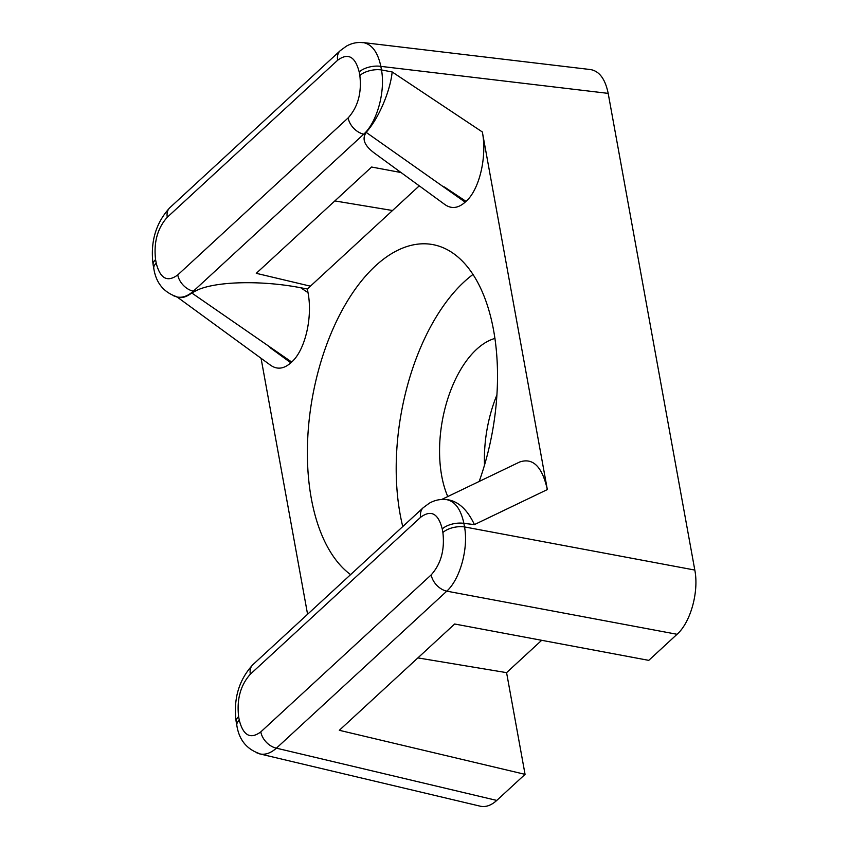 <?xml version="1.0" encoding="UTF-8"?>
<svg xmlns="http://www.w3.org/2000/svg" width="849" height="849" viewBox="0 0 849 849"><rect width="100%" height="100%" fill="white"/><g stroke="black" fill="none" stroke-linecap="round" stroke-linejoin="round"><path stroke-width="1.27" d="M441.618 499.509L519.577 462.047C532.928 457.409 542.171 466.589 547.34 489.576L482.349 131.977C487.177 156.747 479.441 189.592 466.027 201.372L465.167 202.147C458.237 208.302 451.509 209.13 444.982 204.62L374.377 153.075C365.388 146.378 362.29 140.159 365.07 134.429L366.11 132.317L465.167 202.147M446.054 499.52C454.862 501.08 460.805 509.018 463.883 523.355L464.541 526.932L694.811 570.061L608.181 93.379L380.84 66.371A16.227 7.864 169.7 0 0 359.191 71.963C355.211 56.49 348.037 52.585 337.658 60.237L167.285 217.248A16.227 11.281 -132.7 0 1 169.789 207.74M694.811 570.061C699.077 591.721 690.619 622.328 677.056 634.288L648.763 660.363L454.661 624.004L339.324 730.299L525.064 774.352L496.771 800.427C491.2 805.457 485.692 807.378 480.247 806.189M261.067 358.299L307.582 614.262M590.533 69.565C599.383 71.125 605.263 79.063 608.181 93.379M541.673 640.305L506.577 672.641L525.064 774.352M496.962 394.838A93.825 49.858 -80 0 0 484.524 465.103M392.514 210.51L334.835 200.926M350.605 574.614A172.443 91.639 100 0 1 316.783 376.903A172.443 91.639 100 0 1 432.523 244.544A172.443 91.639 100 0 1 479.186 481.457M307.349 288.989L308.007 292.64C312.835 317.409 305.099 350.255 291.685 362.035L191.768 292.979L194.633 291.494C211.698 281.443 259.2 279.756 300.652 287.737L307.349 288.989L310.416 286.166L256.271 273.325L371.618 167.03L401.046 172.538M269.993 347.591L290.836 362.81L291.685 362.035M290.836 362.81C283.895 368.965 277.167 369.793 270.64 365.282L177.165 297.023M419.268 185.846L310.416 286.166M360.209 42.503L362.82 42.524M363.011 42.546C371.82 44.106 377.763 52.044 380.84 66.371L381.488 69.947C385.488 91.565 377.041 122.171 363.743 134.174A16.227 11.281 -132.7 0 1 348.143 117.905C357.917 106.985 361.823 92.87 359.849 75.54L359.191 71.963M250.328 674.223A16.227 11.281 -132.7 0 1 252.843 664.714L423.248 507.681A16.227 11.281 47.3 0 0 420.711 517.211L250.328 674.223C240.543 685.143 236.648 699.268 238.622 716.588L239.269 720.164C243.249 735.637 250.434 739.543 260.802 731.891A16.227 11.281 47.3 0 0 276.413 748.171C270.82 753.105 265.323 755.026 259.921 753.933M259.698 753.88L256.6 752.745M442.891 532.525A16.227 7.864 169.7 0 1 464.541 526.932C468.542 548.55 460.084 579.145 446.786 591.159A16.227 11.281 -132.7 0 1 431.186 574.879C440.971 563.959 444.865 549.844 442.891 532.525L442.244 528.938C438.264 513.475 431.08 509.559 420.711 517.211M443.252 499.477L445.874 499.499M445.693 499.477L447.826 499.732C458.598 501.526 467.459 509.814 474.421 524.597L463.883 523.355A16.227 7.864 169.7 0 0 442.244 528.938M238.622 716.588A16.227 7.864 169.7 0 0 236.192 721.883C233.21 699.13 238.76 680.06 252.864 664.693M239.269 720.164A16.227 7.864 169.7 0 0 236.839 725.46L236.192 721.883M359.849 75.54A16.227 7.864 169.7 0 1 381.488 69.947L392.164 71.953C390.285 91.395 378.261 119.263 366.11 132.317M176.295 296.821L178.704 297.394C182.397 298.201 186.748 296.736 191.768 292.979M167.285 217.248C157.5 228.169 153.595 242.294 155.569 259.614L156.227 263.19C160.206 278.663 167.391 282.568 177.759 274.917A16.227 11.281 47.3 0 0 193.36 291.186C187.778 296.131 182.28 298.052 176.868 296.959M176.656 296.906L173.557 295.76M155.569 259.614A16.227 7.864 169.7 0 0 153.138 264.909C150.156 242.145 155.717 223.085 169.821 207.708L340.194 50.707A16.227 11.281 47.3 0 0 337.658 60.237M156.227 263.19A16.227 7.864 169.7 0 0 153.796 268.486L153.138 264.909M447.763 496.548A93.825 49.858 100 0 1 446.797 401.959A93.825 49.858 100 0 1 494.988 338.411M473.052 274.407A172.443 91.639 -80 0 0 464.339 281.666A172.443 91.639 -80 0 0 402.755 526.56M506.577 672.641L417.888 657.901M260.802 731.891L431.186 574.879M177.759 274.917L348.143 117.905M392.164 71.953L482.349 131.977M547.34 489.576L474.421 524.597M677.056 634.288L446.786 591.159L276.413 748.171L496.771 800.427M365.07 134.429L363.743 134.174L193.36 291.186L194.633 291.494M466.027 201.372L444.335 186.929M300.652 287.737L308.007 292.64M589.991 69.501L362.65 42.503M479.706 806.062L259.338 753.795M423.248 507.681L429.467 503.107C434.858 500.135 440.344 498.979 445.916 499.658M236.839 725.46C239.078 739.893 246.762 749.327 259.9 753.753M340.205 50.696L346.424 46.133C351.815 43.15 357.291 42.004 362.873 42.683M153.796 268.486C156.025 282.919 163.719 292.353 176.857 296.779"/></g></svg>
